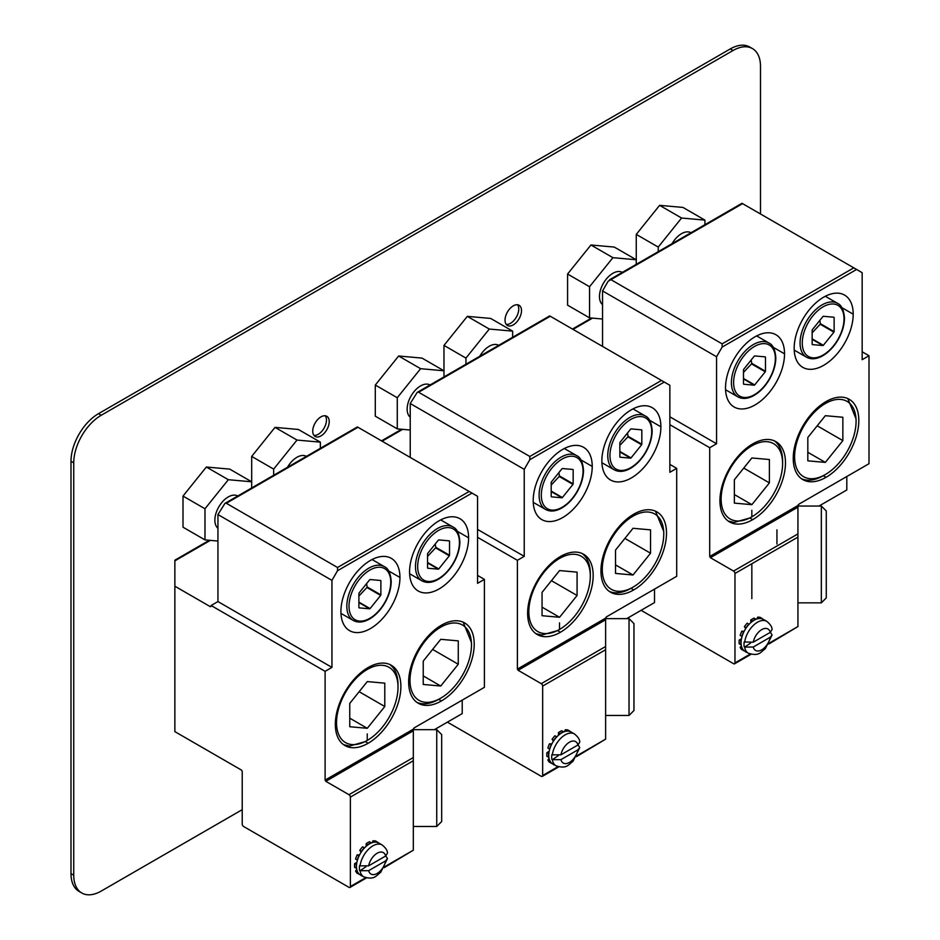 <?xml version="1.0" encoding="UTF-8"?>
<svg xmlns="http://www.w3.org/2000/svg" width="940" height="940" viewBox="0 0 940 940"><rect width="100%" height="100%" fill="white"/><g stroke="black" fill="none" stroke-linecap="round" stroke-linejoin="round"><path stroke-width="1.41" d="M769.331 643.066L797.931 626.557L797.931 533.908L733.576 571.062L710.405 557.69L709.712 556.48L797.931 505.544L797.931 533.908M641.092 610.318L733.576 663.711A1.974 1.14 60 0 0 734.563 663.816A1.974 1.14 60 0 0 734.962 662.911L734.962 573.482A1.974 1.14 60 0 0 733.576 571.062M770.412 632.291L772.069 634.982L765.336 648.682C760.484 652.113 759.273 656.672 748.299 653.194L744.88 651.22A18.401 10.622 -60 0 1 743.728 650.351A18.401 10.622 -60 0 1 742.083 648.013A18.401 10.622 -60 0 1 741.178 644.629L739.216 643.83A18.8 10.857 120 0 1 739.216 640.023L741.507 638.707M743.728 650.351L741.813 649.693A18.8 10.857 -60 0 1 740.168 647.343L741.378 645.839M746.795 652.325A18.8 10.857 -60 0 1 746.066 652.149L744.48 650.962M764.549 620.071L762.857 619.119M757.581 617.192A18.8 10.857 -60 0 1 760.437 617.439L761.964 618.767A18.401 10.622 -60 0 0 760.319 618.485A18.401 10.622 -60 0 0 759.109 618.52L757.581 617.192L756.876 618.99M750.766 620.036A18.8 10.857 -60 0 1 754.056 618.132L755.736 619.096A18.8 10.857 -60 0 0 752.435 620.999L750.766 620.036L750.766 622.668M741.178 644.629A18.401 10.622 -60 0 1 741.178 640.822A18.401 10.622 -60 0 1 742.083 636.404L741.836 636.38A18.8 10.857 -60 0 1 743.481 632.138L743.728 632.15A18.401 10.622 -60 0 1 746.207 627.873L744.386 626.71A18.8 10.857 -60 0 1 747.241 623.15L749.062 624.325A18.401 10.622 -60 0 1 752.435 621.328A18.401 10.622 -60 0 1 755.736 619.425L755.736 619.096M744.386 626.71L745.714 628.602M741.836 636.38L740.168 635.417A18.8 10.857 -60 0 1 741.813 631.163L744.116 631.375M826.272 510.972L826.272 597.922L826.272 510.972L821.337 506.049L821.337 602.857L797.931 602.857M797.931 574.011L797.931 537.057M797.931 536.999L797.931 505.579M751.836 598.615L751.836 564.223M751.836 510.291L751.836 516.765M669.856 424.704L709.712 447.71L709.712 556.48M797.931 626.557L768.779 644.053M797.931 580.427L797.931 602.54M853.79 267.841L722.132 343.864L610.906 279.65L742.577 203.639L862.168 272.682L862.168 359.691L869.007 355.743L869.007 463.702L798.918 504.169L797.931 505.544M610.906 279.65L608.121 281.26L602.54 290.93L716.55 356.754L722.132 347.083L722.132 343.864M716.55 356.754L716.55 443.762L709.712 447.71M794.171 348.27A41.736 24.099 120 0 0 802.819 367.376A41.736 24.099 120 0 0 834.979 356.201A41.736 24.099 120 0 0 853.203 314.195A41.736 24.099 120 0 0 844.555 295.089A41.736 24.099 120 0 0 812.395 306.264A41.736 24.099 120 0 0 794.171 348.27M752.729 443.903A46.377 26.778 -60 0 1 775.876 441.636A46.377 26.778 -60 0 1 782.996 478.765A46.377 26.778 -60 0 1 752.729 519.644A46.377 26.778 120 0 0 752.729 519.644A46.377 26.778 120 0 1 729.534 521.935A46.377 26.778 120 0 1 722.425 484.781A46.377 26.778 120 0 1 752.705 443.915A46.377 26.778 120 0 0 752.705 443.915M826.037 401.58A46.377 26.778 -60 0 1 849.208 399.288A46.377 26.778 -60 0 1 856.317 436.442A46.377 26.778 -60 0 1 826.037 477.32A46.377 26.778 120 0 1 802.842 479.612A46.377 26.778 120 0 1 795.734 442.458A46.377 26.778 120 0 1 826.025 401.58A46.377 26.778 -60 0 1 826.037 401.58M801.514 478.742A46.377 26.778 120 0 0 807.566 480.164A46.377 26.778 120 0 0 823.287 475.722L826.037 477.309A46.377 26.778 -60 0 1 826.025 477.32M725.516 387.914A41.736 24.099 120 0 0 734.164 407.02A41.736 24.099 120 0 0 766.323 395.834A41.736 24.099 120 0 0 784.536 353.828A41.736 24.099 120 0 0 775.9 334.722A41.736 24.099 120 0 0 743.728 345.908A41.736 24.099 120 0 0 725.516 387.914M602.54 346.413L602.54 290.93M669.856 416.808L716.55 443.762M846.811 476.521L846.811 489.975L818.975 506.049M862.168 351.795L869.007 355.743M690.994 232.744L690.994 232.744A18.953 10.939 120 0 0 672.041 243.695M658.235 247.079L681.582 218.021L659.61 205.343L636.263 234.389L658.235 247.079L658.235 251.662M704.93 224.695L704.93 220.113L681.582 218.021M704.93 220.113L682.957 207.423L659.61 205.343M636.263 234.389L636.263 259.757L612.915 257.678L590.931 244.988L567.584 274.034L589.556 286.724L612.915 257.678M622.339 272.377L622.339 272.377A18.953 10.939 120 0 0 604.831 281.037A18.953 10.939 120 0 0 601.106 302.997A18.953 10.939 120 0 0 602.54 304.619M590.931 244.988L614.278 247.079L636.263 259.757L636.263 264.351M589.556 286.724L589.556 317.861L602.54 319.012M589.556 317.861L567.584 305.171L567.584 274.034M812.148 344.298L812.148 330.222A17.778 10.258 120 0 1 812.36 329.67L822.923 316.533A17.778 10.258 120 0 1 823.346 316.287L833.921 317.227A17.778 10.258 120 0 1 834.133 317.532L834.133 331.62A17.778 10.258 120 0 1 833.921 332.161L823.346 345.309A17.778 10.258 120 0 1 822.923 345.544L812.36 344.604A17.778 10.258 120 0 1 812.148 344.298M819.809 320.411L820.397 323.689L834.133 331.62M812.148 332.807L820.185 324.23A17.778 10.258 120 0 0 820.397 323.689M833.545 317.191L834.133 317.532M820.185 324.23L833.921 332.161M812.148 338.835L823.346 345.309M812.148 339.328L822.923 345.544M782.609 463.573A43.475 25.098 -60 0 1 751.871 516.812A43.475 25.098 -60 0 1 737.136 520.983A43.475 25.098 -60 0 1 724.893 479.882A43.475 25.098 -60 0 1 766.605 441.659A43.475 25.098 -60 0 1 782.609 463.573L782.609 461.199A46.377 26.778 120 0 0 774.395 440.884M728.159 521.042L734.116 522.428L749.85 517.987L752.729 519.644M734.363 494.558L751.871 504.674L734.363 503.112L734.363 479.753L751.871 457.968L769.39 459.531L769.39 482.89L743.74 468.085M751.871 504.674L769.39 482.89M856.082 421.296A43.475 25.098 -60 0 1 825.343 474.536A43.475 25.098 -60 0 1 810.597 478.707A43.475 25.098 -60 0 1 798.366 437.605A43.475 25.098 -60 0 1 840.078 399.382A43.475 25.098 -60 0 1 856.082 421.296L856.082 418.946L847.798 398.572M807.824 452.281L825.343 462.398L807.824 460.835L807.824 437.476L825.343 415.691L842.851 417.254L842.851 440.613L817.212 425.808M825.343 462.398L842.851 440.613M743.493 383.943L743.493 369.855A17.778 10.258 120 0 1 743.705 369.314L754.268 356.166A17.778 10.258 120 0 1 754.691 355.919L765.254 356.871A17.778 10.258 120 0 1 765.466 357.165L765.466 371.253A17.778 10.258 120 0 1 765.254 371.805L754.691 384.942A17.778 10.258 120 0 1 754.268 385.189L743.705 384.248A17.778 10.258 120 0 1 743.493 383.943M751.142 360.055L751.73 363.322L765.466 371.253M743.493 372.44L751.518 363.874A17.778 10.258 120 0 0 751.73 363.322M751.518 363.874L765.254 371.805M743.493 378.479L754.691 384.942M743.493 378.961L754.268 385.189M826.272 528.48L826.272 580.427M776.934 529.843L776.934 544.037M741.178 640.822L739.216 640.023M743.481 632.138L741.813 631.163M746.066 627.673A18.8 10.857 -60 0 1 748.922 624.125M759.25 618.156A18.8 10.857 -60 0 1 762.105 618.402M743.481 650.656A18.8 10.857 -60 0 1 741.836 648.318L742.083 648.013M740.896 644.793A18.8 10.857 -60 0 1 740.896 640.986M742.083 636.404A18.401 10.622 -60 0 1 743.728 632.15M746.207 627.873A18.401 10.622 -60 0 1 749.062 624.325M748.299 653.194A18.401 10.622 -60 0 1 744.656 647.084L750.543 643.125M753.257 642.196L770.26 632.385A12.384 7.156 120 0 0 761.764 629.6A12.384 7.156 120 0 0 753.257 642.196L744.175 641.961A18.401 10.622 120 0 0 744.175 646.802M755.736 619.425A18.401 10.622 -60 0 1 759.109 618.52M744.656 642.243A18.401 10.622 -60 0 1 763.738 620.459A18.401 10.622 -60 0 1 766.699 621.317L763.28 619.343A18.401 10.622 120 0 0 761.964 618.767M740.168 647.343L741.836 648.318M772.069 634.982L770.26 637.214L753.257 647.037A12.384 7.156 120 0 0 761.764 649.822A12.384 7.156 120 0 0 770.26 637.214M744.656 647.084L753.257 647.037M766.699 621.317C770.271 624.16 772.057 626.898 772.069 629.518L770.26 632.385M577.031 755.666L605.618 739.157L605.618 646.509L541.264 683.662L518.105 670.291L517.399 669.08L605.618 618.144L605.618 646.509M447.428 722.143L541.264 776.323A1.974 1.14 60 0 0 542.251 776.417A1.974 1.14 60 0 0 542.662 775.512L542.662 686.082A1.974 1.14 60 0 0 541.264 683.662M578.1 744.891L579.757 747.582L573.024 761.283C568.183 764.714 566.961 769.273 555.998 765.795L552.579 763.82A18.401 10.622 -60 0 1 551.416 762.963A18.401 10.622 -60 0 1 549.771 760.613A18.401 10.622 -60 0 1 548.866 757.241L546.915 756.43A18.8 10.857 120 0 1 546.915 752.623L549.195 751.307M551.416 762.963L549.501 762.293A18.8 10.857 -60 0 1 547.856 759.955L549.066 758.451M554.494 764.925A18.8 10.857 -60 0 1 553.754 764.749L552.168 763.562M572.237 732.671L570.557 731.72M560.123 733.6A18.8 10.857 -60 0 1 563.424 731.696L561.756 730.732A18.8 10.857 -60 0 0 558.454 732.636L560.123 733.928A18.401 10.622 -60 0 1 563.424 732.025A18.401 10.622 -60 0 1 566.797 731.12L565.269 729.793A18.8 10.857 -60 0 1 568.124 730.039L569.652 731.379A18.401 10.622 120 0 1 570.98 731.943L574.399 733.917A18.401 10.622 -60 0 0 571.438 733.071A18.401 10.622 -60 0 0 552.356 754.855L560.945 754.797L577.959 744.985A12.384 7.156 120 0 0 569.452 742.201A12.384 7.156 120 0 0 560.945 754.797M565.269 729.793L564.576 731.59M558.454 732.636L558.454 735.268M548.866 757.241A18.401 10.622 -60 0 1 548.866 753.434A18.401 10.622 -60 0 1 549.771 749.004L549.524 748.98A18.8 10.857 -60 0 1 551.181 744.739L551.416 744.762A18.401 10.622 -60 0 1 553.895 740.473L552.086 739.31A18.8 10.857 -60 0 1 554.941 735.761L556.75 736.925A18.401 10.622 -60 0 1 560.123 733.928M552.086 739.31L553.413 741.202M549.524 748.98L547.856 748.017A18.8 10.857 -60 0 1 549.501 743.775L551.803 743.975M629.025 715.457L633.959 710.523L633.959 623.584L629.036 618.649L629.025 715.457L605.618 715.457M559.523 622.891L559.523 629.377M477.567 537.316L517.399 560.311L517.399 669.08M605.618 739.157L576.467 756.653M661.49 380.453L529.819 456.464L418.606 392.25L550.264 316.24L669.856 385.282L669.856 472.291L676.694 468.343L676.694 576.314L606.606 616.769L605.618 618.144M550.264 316.24L417.207 392.391L410.228 403.53L524.238 469.354L529.819 459.684L529.819 456.464M524.238 469.354L524.238 556.363L517.399 560.311M601.859 460.87A41.736 24.099 120 0 0 610.507 479.988A41.736 24.099 120 0 0 642.678 468.802A41.736 24.099 120 0 0 660.891 426.795A41.736 24.099 120 0 0 652.243 407.69A41.736 24.099 120 0 0 620.083 418.876A41.736 24.099 120 0 0 601.859 460.87M560.416 556.515A46.377 26.778 -60 0 1 583.576 554.236A46.377 26.778 -60 0 1 590.684 591.378A46.377 26.778 -60 0 1 560.416 632.244A46.377 26.778 120 0 0 560.416 632.244A46.377 26.778 120 0 1 537.234 634.535A46.377 26.778 120 0 1 530.113 597.394A46.377 26.778 120 0 1 560.404 556.515A46.377 26.778 120 0 0 560.404 556.515M633.725 589.921A46.377 26.778 120 0 1 610.542 592.212A46.377 26.778 120 0 1 603.433 555.058A46.377 26.778 120 0 1 633.725 514.192A46.377 26.778 -60 0 1 633.725 514.18A46.377 26.778 -60 0 1 656.907 511.901A46.377 26.778 -60 0 1 664.016 549.042A46.377 26.778 -60 0 1 633.725 589.921L630.975 588.334A46.377 26.778 120 0 1 615.254 592.776A46.377 26.778 120 0 1 609.202 591.354M533.203 500.515A41.736 24.099 120 0 0 541.851 519.62A41.736 24.099 120 0 0 574.011 508.434A41.736 24.099 120 0 0 592.235 466.44A41.736 24.099 120 0 0 583.587 447.322A41.736 24.099 120 0 0 551.428 458.509A41.736 24.099 120 0 0 533.203 500.515M410.228 457.428L410.228 403.53M477.567 529.42L524.238 556.363M654.51 589.121L654.51 602.575L626.675 618.649M669.856 464.395L676.694 468.343M498.682 345.344L498.694 345.344A18.953 10.939 120 0 0 479.729 356.295M465.946 358.093L489.294 329.047L467.321 316.357L443.974 345.403L465.946 358.093L465.946 364.25M512.641 337.296L512.641 331.127L489.294 329.047M512.641 331.127L490.668 318.437L467.321 316.357M443.974 345.403L443.974 370.783L420.615 368.691L398.642 356.002L375.295 385.048L397.268 397.738L420.615 368.691M619.848 456.911L619.848 442.822A17.778 10.258 120 0 1 620.059 442.282L630.623 429.134A17.778 10.258 120 0 1 631.045 428.887L641.609 429.839A17.778 10.258 120 0 1 641.82 430.132L641.82 444.221A17.778 10.258 120 0 1 641.609 444.761L631.045 457.909A17.778 10.258 120 0 1 630.623 458.156L620.059 457.216A17.778 10.258 120 0 1 619.848 456.911M627.497 433.023L628.084 436.289L641.82 444.221M619.848 445.407L627.873 436.841A17.778 10.258 120 0 0 628.084 436.289M627.873 436.841L641.609 444.761M619.848 451.447L631.045 457.909M619.848 451.929L630.623 458.156M430.027 384.989L430.038 384.989A18.953 10.939 120 0 0 412.519 393.649A18.953 10.939 120 0 0 408.794 415.598A18.953 10.939 120 0 0 410.228 417.219M398.642 356.002L421.99 358.093L443.974 370.783L443.974 376.94M397.268 397.738L397.268 428.875L410.228 430.027M397.268 428.875L375.295 416.185L375.295 385.048M551.192 496.543L551.192 482.455A17.778 10.258 120 0 1 551.404 481.914L561.967 468.766A17.778 10.258 120 0 1 562.39 468.531L572.954 469.471A17.778 10.258 120 0 1 573.165 469.777L573.165 483.865A17.778 10.258 120 0 1 572.954 484.406L562.39 497.542A17.778 10.258 120 0 1 561.967 497.789L551.404 496.849A17.778 10.258 120 0 1 551.192 496.543M558.842 472.656L559.429 475.934L573.165 483.865M551.192 485.052L559.218 476.474A17.778 10.258 120 0 0 559.429 475.934M559.218 476.474L572.954 484.406M551.192 491.079L562.39 497.542M551.192 491.573L561.967 497.789M590.308 576.173A43.475 25.098 -60 0 1 559.559 629.424A43.475 25.098 -60 0 1 544.824 633.584A43.475 25.098 -60 0 1 532.592 592.482A43.475 25.098 -60 0 1 574.305 554.271A43.475 25.098 -60 0 1 590.308 576.173L590.308 573.799A46.377 26.778 120 0 0 582.095 553.484M535.847 633.642L541.816 635.041L557.549 630.587L560.416 632.244M559.559 629.424L557.549 630.587M542.051 607.158L559.57 617.275L542.051 615.712L542.051 592.365L559.57 570.568L577.078 572.143L577.078 595.49L551.439 580.685M559.57 617.275L577.078 595.49M663.769 533.897A43.475 25.098 -60 0 1 633.031 587.148A43.475 25.098 -60 0 1 618.297 591.307A43.475 25.098 -60 0 1 606.053 550.206A43.475 25.098 -60 0 1 647.766 511.995A43.475 25.098 -60 0 1 663.769 533.897L663.769 531.547L655.497 511.172M615.524 564.893L633.031 574.998L615.524 573.435L615.524 550.088L633.031 528.292L650.55 529.866L650.55 553.214L624.9 538.409M633.031 574.998L650.55 553.214M548.866 753.434L546.915 752.623M551.181 744.739L549.501 743.775M553.754 740.274A18.8 10.857 -60 0 1 556.609 736.725M566.938 730.756A18.8 10.857 -60 0 1 569.793 731.014M555.998 765.795A18.401 10.622 -60 0 1 552.356 759.684L558.231 755.725M552.356 754.855L551.862 754.573A18.401 10.622 120 0 0 551.862 759.403M566.797 731.12A18.401 10.622 -60 0 1 568.019 731.097A18.401 10.622 -60 0 1 569.652 731.379M553.895 740.473A18.401 10.622 -60 0 1 556.75 736.925M549.771 749.004A18.401 10.622 -60 0 1 551.416 744.762M551.181 763.257A18.8 10.857 -60 0 1 549.524 760.918L549.771 760.613M548.584 757.393A18.8 10.857 -60 0 1 548.584 753.586M579.757 747.582L577.959 749.815L560.945 759.638A12.384 7.156 120 0 0 569.452 762.422A12.384 7.156 120 0 0 577.959 749.815M552.356 759.684L560.945 759.638M574.399 733.917C577.959 736.76 579.745 739.498 579.757 742.13L577.959 744.985M547.856 759.955L549.524 760.918M384.742 866.692L413.33 850.183L413.33 757.534L348.975 794.688L325.816 781.316L325.111 780.106L413.33 729.17L413.33 757.534M210.407 606.723L211.101 606.323L210.407 606.723L174.863 586.207L174.863 731.625L241.521 770.118L242.226 771.329L242.226 824.098A1.974 1.14 60 0 0 243.613 826.507L348.975 887.337A1.974 1.14 60 0 0 349.962 887.442A1.974 1.14 60 0 0 350.373 886.538L350.373 797.108A1.974 1.14 60 0 0 348.975 794.688M385.811 855.917L387.468 858.608L380.735 872.308C375.894 875.739 374.672 880.298 363.71 876.82L360.29 874.834A18.401 10.622 -60 0 1 359.127 873.977A18.401 10.622 -60 0 1 357.482 871.639A18.401 10.622 -60 0 1 356.577 868.255L354.627 867.456A18.8 10.857 120 0 1 354.627 863.649L356.906 862.332M359.127 873.977L357.212 873.319A18.8 10.857 -60 0 1 355.567 870.969L356.777 869.465M362.206 875.951A18.8 10.857 -60 0 1 361.465 875.775L359.879 874.588M379.948 843.697L378.268 842.745M367.834 844.625A18.8 10.857 -60 0 1 371.136 842.722L369.467 841.758A18.8 10.857 -60 0 0 366.165 843.662L367.834 844.954A18.401 10.622 -60 0 1 371.136 843.051A18.401 10.622 -60 0 1 374.508 842.146L372.98 840.818A18.8 10.857 -60 0 1 375.836 841.065L377.363 842.393A18.401 10.622 120 0 1 378.691 842.968L382.11 844.943A18.401 10.622 -60 0 0 379.149 844.085A18.401 10.622 -60 0 0 360.067 865.869L368.656 865.822L385.67 856.011A12.384 7.156 120 0 0 377.163 853.226A12.384 7.156 120 0 0 368.656 865.822M372.98 840.818L372.287 842.616M366.165 843.662L366.165 846.294M356.577 868.255A18.401 10.622 -60 0 1 356.577 864.448A18.401 10.622 -60 0 1 357.482 860.03L357.235 860.006A18.8 10.857 -60 0 1 358.892 855.752L359.127 855.776A18.401 10.622 -60 0 1 361.606 851.499L359.797 850.336A18.8 10.857 -60 0 1 362.652 846.775L364.462 847.951A18.401 10.622 -60 0 1 367.834 844.954M359.797 850.336L361.125 852.227M357.235 860.006L355.567 859.043A18.8 10.857 -60 0 1 357.212 854.789L359.515 855M436.736 826.483L441.671 821.548L441.671 734.598L436.748 729.663L436.736 826.483L413.33 826.483M367.235 733.917L367.235 740.391M211.101 606.323L211.101 605.513L325.111 671.336L325.111 780.106M413.33 850.183L384.178 867.679M469.201 491.467L337.531 567.49L226.317 503.276L357.976 427.265L477.567 496.308L477.567 583.317L484.406 579.369L484.406 687.328L414.317 727.795L413.33 729.17M357.976 427.265L224.918 503.417L217.939 514.556L331.949 580.38L337.531 570.709L337.531 567.49M331.949 580.38L331.949 667.388L325.111 671.336M409.57 571.896A41.736 24.099 120 0 0 418.218 591.002A41.736 24.099 120 0 0 450.378 579.827A41.736 24.099 120 0 0 468.602 537.821A41.736 24.099 120 0 0 459.954 518.716A41.736 24.099 120 0 0 427.794 529.89A41.736 24.099 120 0 0 409.57 571.896M368.128 667.529A46.377 26.778 -60 0 1 391.287 665.25A46.377 26.778 -60 0 1 398.396 702.391A46.377 26.778 -60 0 1 368.128 743.27A46.377 26.778 120 0 1 368.116 743.282A46.377 26.778 120 0 1 344.945 745.561A46.377 26.778 120 0 1 337.824 708.408A46.377 26.778 120 0 1 368.116 667.541A46.377 26.778 120 0 0 368.116 667.541M441.436 700.946A46.377 26.778 120 0 1 418.253 703.238A46.377 26.778 120 0 1 411.144 666.084A46.377 26.778 120 0 1 441.436 625.206L441.436 625.206A46.377 26.778 -60 0 1 464.619 622.914A46.377 26.778 -60 0 1 471.727 660.068A46.377 26.778 -60 0 1 441.436 700.934A46.377 26.778 -60 0 1 441.436 700.946L438.686 699.348L439.732 698.726M340.914 611.541A41.736 24.099 120 0 0 349.562 630.646A41.736 24.099 120 0 0 381.722 619.46A41.736 24.099 120 0 0 399.947 577.454A41.736 24.099 120 0 0 391.298 558.348A41.736 24.099 120 0 0 359.139 569.534A41.736 24.099 120 0 0 340.914 611.541M211.101 605.513L217.939 601.565L217.939 514.556M217.939 601.565L331.949 667.388M462.221 700.147L462.221 713.601L434.386 729.663M477.567 575.421L484.406 579.369M174.863 586.207L174.863 560.851L210.349 540.371M306.393 456.37L306.405 456.37A18.953 10.939 120 0 0 287.44 467.309M273.658 469.107L297.005 440.061L275.032 427.371L251.685 456.417L273.658 469.107L273.658 475.276M320.352 448.31L320.352 442.153L297.005 440.061M320.352 442.153L298.38 429.463L275.032 427.371M251.685 456.417L251.685 481.797L228.326 479.706L206.354 467.027L183.006 496.073L204.979 508.763L228.326 479.706M427.559 567.936L427.559 553.848A17.778 10.258 120 0 1 427.771 553.296L438.334 540.159A17.778 10.258 120 0 1 438.757 539.913L449.32 540.853A17.778 10.258 120 0 1 449.531 541.158L449.531 555.246A17.778 10.258 120 0 1 449.32 555.787L438.757 568.935A17.778 10.258 120 0 1 438.334 569.17L427.771 568.23A17.778 10.258 120 0 1 427.559 567.936M435.208 544.037L435.796 547.315L449.531 555.246M427.559 556.433L435.584 547.856A17.778 10.258 120 0 0 435.796 547.315M435.584 547.856L449.32 555.787M427.559 562.461L438.757 568.935M427.559 562.954L438.334 569.17M237.738 496.003L237.738 496.003A18.953 10.939 120 0 0 220.23 504.663A18.953 10.939 120 0 0 216.505 526.623A18.953 10.939 120 0 0 217.939 528.245M206.354 467.027L229.701 469.107L251.685 481.797L251.685 487.966M204.979 508.763L204.979 539.889L217.939 541.052M204.979 539.889L183.006 527.199L183.006 496.073M358.892 607.569L358.892 593.481A17.778 10.258 120 0 1 359.103 592.94L369.679 579.792A17.778 10.258 120 0 1 370.102 579.545L380.665 580.497A17.778 10.258 120 0 1 380.876 580.791L380.876 594.879A17.778 10.258 120 0 1 380.665 595.431L370.102 608.568A17.778 10.258 120 0 1 369.679 608.814L359.103 607.875A17.778 10.258 120 0 1 358.892 607.569M366.553 583.681L367.14 586.948L380.876 594.879M358.892 596.066L366.929 587.5A17.778 10.258 120 0 0 367.14 586.948M366.929 587.5L380.665 595.431M358.892 602.105L370.102 608.568M358.892 602.587L369.679 608.814M398.02 687.199A43.475 25.098 -60 0 1 367.27 740.438A43.475 25.098 -60 0 1 352.535 744.609A43.475 25.098 -60 0 1 340.304 703.508A43.475 25.098 -60 0 1 382.016 665.285A43.475 25.098 -60 0 1 398.02 687.199L398.02 684.825A46.377 26.778 120 0 0 389.806 664.498M343.558 744.668L349.527 746.055L365.261 741.613L368.128 743.27M349.762 718.184L367.281 728.3L349.762 726.738L349.762 703.379L367.281 681.594L384.789 683.157L384.789 706.516L359.151 691.711M367.281 728.3L384.789 706.516M471.481 644.922A43.475 25.098 -60 0 1 426.008 702.333A43.475 25.098 -60 0 1 413.764 661.231A43.475 25.098 -60 0 1 455.477 623.009A43.475 25.098 -60 0 1 471.481 644.922L471.481 642.572L463.209 622.198M416.913 702.368A46.377 26.778 120 0 0 422.965 703.79A46.377 26.778 120 0 0 438.686 699.348M423.235 675.907L440.743 686.024L423.235 684.461L423.235 661.102L440.743 639.317L458.262 640.88L458.262 664.239L432.612 649.434M440.743 686.024L458.262 664.239M356.577 864.448L354.627 863.649M358.892 855.752L357.212 854.789M361.465 851.299A18.8 10.857 -60 0 1 364.321 847.751M374.649 841.782A18.8 10.857 -60 0 1 377.504 842.029M363.71 876.82A18.401 10.622 -60 0 1 360.067 870.71L365.942 866.75M360.067 865.869L359.573 865.587A18.401 10.622 120 0 0 359.573 870.428M374.508 842.146A18.401 10.622 -60 0 1 375.73 842.111A18.401 10.622 -60 0 1 377.363 842.393M361.606 851.499A18.401 10.622 -60 0 1 364.462 847.951M357.482 860.03A18.401 10.622 -60 0 1 359.127 855.776M358.892 874.282A18.8 10.857 -60 0 1 357.235 871.944L357.482 871.639M356.295 868.419A18.8 10.857 -60 0 1 356.295 864.612M387.468 858.608L385.67 860.84L368.656 870.663A12.384 7.156 120 0 0 377.163 873.448A12.384 7.156 120 0 0 385.67 860.84M360.067 870.71L368.656 870.663M382.11 844.943C385.67 847.786 387.456 850.524 387.468 853.144L385.67 856.011M355.567 870.969L357.235 871.944M517.552 304.772A11.656 6.733 -60 0 1 517.752 314.171A11.656 6.733 -60 0 1 506.225 324.382M506.037 314.982A11.656 6.733 120 0 0 507.436 325.463A11.656 6.733 120 0 0 520.502 315.758A11.656 6.733 120 0 0 519.091 305.277A11.656 6.733 120 0 0 506.037 314.982M101.215 415.28L98.465 413.694A38.846 22.431 120 0 0 70.994 461.27L73.743 462.856A38.846 22.431 -60 0 1 101.215 415.28L733.024 50.513A38.846 22.431 -60 0 1 752.447 48.586A38.846 22.431 -60 0 1 760.495 66.376L760.495 213.979M242.226 809.669L101.215 891.073A38.846 22.431 -60 0 1 81.792 893L79.042 891.414A38.846 22.431 120 0 1 70.994 873.624L70.994 461.27M752.447 48.586L749.697 47A38.846 22.431 120 0 0 730.274 48.927L98.465 413.694M325.264 415.786A11.656 6.733 -60 0 1 325.463 416.056A11.656 6.733 -60 0 1 323.912 428.405A11.656 6.733 -60 0 1 313.937 435.396M73.743 462.856L73.743 875.211A38.846 22.431 -60 0 0 81.792 893M328.213 417.642A11.656 6.733 120 0 0 326.803 416.291A11.656 6.733 120 0 0 316.04 421.613A11.656 6.733 120 0 0 313.748 435.126A11.656 6.733 120 0 0 315.147 436.477A11.656 6.733 120 0 0 325.91 431.155A11.656 6.733 120 0 0 328.213 417.642M797.931 537.128L734.962 573.482M734.962 662.911L750.284 654.064M798.225 506.049L798.225 504.804M797.931 507.154L710.405 557.69M856.587 269.463L722.132 347.083M573.048 329.388L592.553 318.12M853.203 314.195L841.899 307.662M837.575 303.362A31.079 17.942 120 0 0 813.629 311.692A31.079 17.942 120 0 0 800.069 342.971A31.079 17.942 -60 0 0 806.496 357.2C811.208 359.691 816.602 359.233 822.712 355.79C828.716 352.253 833.839 346.884 838.092 339.681C842.252 332.384 844.379 325.228 844.473 318.225C843.861 310.036 841.559 305.077 837.575 303.362L825.297 296.276M844.014 318.86A29.528 17.049 -60 0 1 823.135 355.026A29.528 17.049 -60 0 1 802.266 342.971A29.528 17.049 -60 0 1 804.875 329.787A29.528 17.049 -60 0 1 828.363 304.56A29.528 17.049 -60 0 1 844.014 318.86M784.536 353.828L773.244 347.306M768.92 343.006A31.079 17.942 120 0 0 744.974 351.337A31.079 17.942 120 0 0 731.402 382.603A31.079 17.942 -60 0 0 737.841 396.833C742.541 399.336 747.946 398.865 754.056 395.435C760.049 391.898 765.184 386.528 769.437 379.325C773.596 372.029 775.723 364.873 775.817 357.87C775.206 349.668 772.903 344.721 768.92 343.006L756.641 335.909M775.359 358.504A29.528 17.049 -60 0 1 754.479 394.659A29.528 17.049 -60 0 1 733.6 382.603A29.528 17.049 -60 0 1 736.22 369.432A29.528 17.049 -60 0 1 759.708 344.204A29.528 17.049 -60 0 1 775.359 358.504M605.618 649.728L542.662 686.082M542.662 775.512L557.972 766.664M605.912 618.649L605.912 617.416M605.618 619.754L518.105 670.291M664.275 382.063L529.819 459.684M382.11 441.189L402.626 429.357M660.891 426.795L649.587 420.274M645.275 415.974A31.079 17.942 120 0 0 621.328 424.304A31.079 17.942 120 0 0 607.757 455.571A31.079 17.942 -60 0 0 614.196 469.8C618.896 472.303 624.301 471.833 630.411 468.402C636.404 464.865 641.527 459.495 645.78 452.293C649.939 444.996 652.066 437.84 652.16 430.837C651.549 422.636 649.258 417.677 645.275 415.974L632.984 408.877M651.714 431.472A29.528 17.049 -60 0 1 630.834 467.627A29.528 17.049 -60 0 1 609.954 455.571A29.528 17.049 -60 0 1 612.563 442.387A29.528 17.049 -60 0 1 636.051 417.172A29.528 17.049 -60 0 1 651.714 431.472M592.235 466.44L580.932 459.907M576.62 455.606A31.079 17.942 120 0 0 552.661 463.937A31.079 17.942 120 0 0 539.102 495.216A31.079 17.942 -60 0 0 545.541 509.445C550.241 511.936 555.646 511.466 561.756 508.035C567.748 504.498 572.871 499.128 577.125 491.926C581.284 484.629 583.411 477.473 583.505 470.47C582.894 462.269 580.603 457.322 576.62 455.606L564.329 448.521M583.047 471.105A29.528 17.049 -60 0 1 562.179 507.271A29.528 17.049 -60 0 1 541.299 495.216A29.528 17.049 -60 0 1 543.908 482.032A29.528 17.049 -60 0 1 567.396 456.805A29.528 17.049 -60 0 1 583.047 471.105M413.33 760.754L350.373 797.108M350.373 886.538L365.684 877.69M413.623 729.663L413.623 728.43M413.33 730.78L325.816 781.316M471.986 493.089L337.531 570.709M468.602 537.821L457.298 531.288M452.986 526.999A31.079 17.942 120 0 0 429.039 535.318A31.079 17.942 120 0 0 415.468 566.597A31.079 17.942 -60 0 0 421.907 580.826C426.607 583.329 432.012 582.859 438.122 579.416C444.115 575.879 449.238 570.521 453.491 563.307C457.651 556.01 459.778 548.854 459.872 541.851C459.261 533.662 456.969 528.703 452.986 526.999L440.696 519.902M459.425 542.486A29.528 17.049 -60 0 1 438.545 578.652A29.528 17.049 -60 0 1 417.666 566.597A29.528 17.049 -60 0 1 420.274 553.413A29.528 17.049 -60 0 1 443.762 528.186A29.528 17.049 -60 0 1 459.425 542.486M399.947 577.454L388.643 570.933M384.331 566.632A31.079 17.942 120 0 0 360.373 574.963A31.079 17.942 120 0 0 346.813 606.241A31.079 17.942 -60 0 0 353.252 620.459C357.952 622.962 363.357 622.491 369.467 619.061C375.46 615.524 380.582 610.154 384.836 602.951C388.995 595.654 391.122 588.499 391.216 581.496C390.605 573.294 388.302 568.347 384.331 566.632L372.04 559.535M390.758 582.13A29.528 17.049 -60 0 1 369.89 618.285A29.528 17.049 -60 0 1 349.01 606.241A29.528 17.049 -60 0 1 351.619 593.058A29.528 17.049 -60 0 1 375.107 567.831A29.528 17.049 -60 0 1 390.758 582.13M733.024 50.513L730.274 48.927M70.994 873.624L73.743 875.211M734.563 663.816L751.06 654.287M821.337 506.049L797.931 506.049M609.519 279.791L741.989 203.299M572.472 329.059L591.554 318.037M794.218 350.103L806.496 357.2M751.871 516.812L749.815 517.999M825.343 474.536L823.287 475.722M725.562 389.748L737.841 396.833M826.272 597.922L821.337 602.857M542.251 776.417L558.76 766.887M629.036 618.649L605.618 618.649M417.207 392.391L549.688 315.899M381.534 440.86L401.627 429.263M601.905 462.703L614.196 469.8M533.25 502.348L545.541 509.445M633.031 587.148L630.975 588.334M349.962 887.442L366.471 877.913M436.748 729.663L413.33 729.663M224.918 503.417L357.4 426.924M174.863 560.193L209.35 540.277M409.617 573.729L421.907 580.826M340.962 613.374L353.252 620.459M367.27 740.438L365.225 741.625"/></g></svg>
